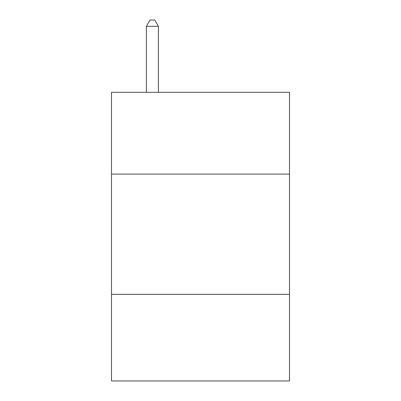 <?xml version="1.0" encoding="UTF-8"?>
<svg xmlns="http://www.w3.org/2000/svg" width="401" height="401" viewBox="0 0 401 401"><rect width="100%" height="100%" fill="white"/><g stroke="black" fill="none" stroke-linecap="round" stroke-linejoin="round"><path stroke-width="0.6" d="M289.497 174.089L289.497 92.305L111.503 92.305L111.503 174.089L289.497 174.089L289.497 380.95L111.503 380.95L111.503 174.089M289.497 294.359L111.503 294.359M158.405 92.305L158.405 26.306L146.38 26.306L146.38 92.305M146.38 26.306L149.989 20.05L154.796 20.05L158.405 26.306"/></g></svg>
